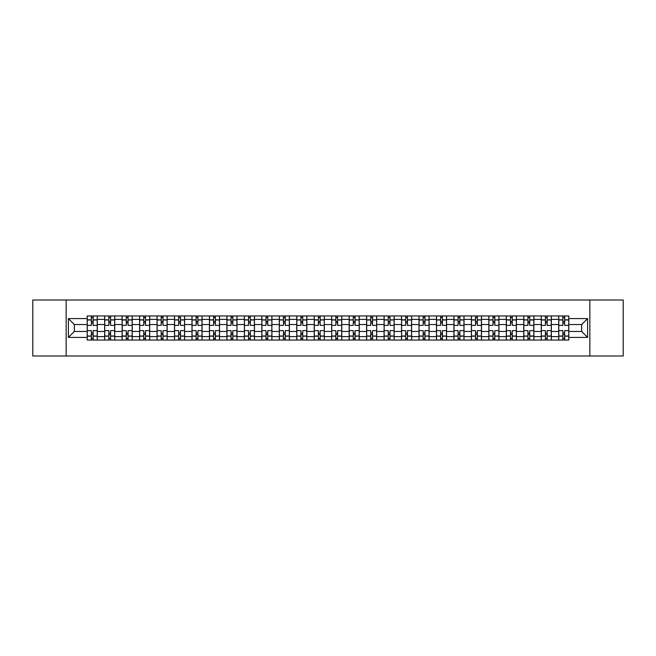 <?xml version="1.0" encoding="UTF-8"?>
<svg xmlns="http://www.w3.org/2000/svg" width="656" height="656" viewBox="0 0 656 656"><rect width="100%" height="100%" fill="white"/><g stroke="black" fill="none" stroke-linecap="round" stroke-linejoin="round"><path stroke-width="0.98" d="M589.842 355.987L623.2 355.987L623.2 300.013L32.8 300.013L32.8 355.987L589.842 355.987L589.842 300.013M104.673 340.038L104.673 319.382L97.277 319.382L97.277 340.038M97.277 319.382L97.277 315.962M104.673 319.382L104.673 315.962M114.743 315.962L114.743 340.038M122.131 340.038L122.131 315.962M132.209 315.962L132.209 340.038M139.597 340.038L139.597 315.962M149.675 315.962L149.675 340.038M157.063 340.038L157.063 315.962M167.132 315.962L167.132 340.038M174.521 340.038L174.521 315.962M184.598 315.962L184.598 340.038M191.987 340.038L191.987 315.962M202.064 315.962L202.064 340.038M209.453 340.038L209.453 315.962M219.522 315.962L219.522 340.038M226.91 340.038L226.91 315.962M236.988 315.962L236.988 340.038M244.376 340.038L244.376 315.962M254.454 315.962L254.454 340.038M261.842 340.038L261.842 315.962M271.912 315.962L271.912 340.038M279.3 340.038L279.3 315.962M289.378 315.962L289.378 340.038M296.766 340.038L296.766 315.962M306.844 315.962L306.844 340.038M314.232 340.038L314.232 315.962M324.302 315.962L324.302 340.038M331.698 340.038L331.698 315.962M341.768 315.962L341.768 340.038M349.156 340.038L349.156 315.962M359.234 315.962L359.234 340.038M366.622 340.038L366.622 315.962M376.7 315.962L376.7 340.038M384.088 340.038L384.088 315.962M394.158 315.962L394.158 340.038M401.546 340.038L401.546 315.962M411.624 315.962L411.624 340.038M419.012 340.038L419.012 315.962M429.09 315.962L429.09 340.038M436.478 340.038L436.478 315.962M446.547 315.962L446.547 340.038M453.936 340.038L453.936 315.962M464.013 315.962L464.013 340.038M471.402 340.038L471.402 315.962M481.479 315.962L481.479 340.038M488.868 340.038L488.868 315.962M498.937 315.962L498.937 340.038M506.325 340.038L506.325 315.962M516.403 315.962L516.403 340.038M523.791 340.038L523.791 315.962M533.869 315.962L533.869 340.038M541.257 340.038L541.257 315.962M551.327 315.962L551.327 340.038M558.723 340.038L558.723 315.962M558.723 331.469L551.327 331.469M541.257 331.469L533.869 331.469M523.791 331.469L516.403 331.469M506.325 331.469L498.937 331.469M488.868 331.469L481.479 331.469M471.402 331.469L464.013 331.469M453.936 331.469L446.547 331.469M436.478 331.469L429.09 331.469M419.012 331.469L411.624 331.469M401.546 331.469L394.158 331.469M384.088 331.469L376.7 331.469M366.622 331.469L359.234 331.469M349.156 331.469L341.768 331.469M331.698 331.469L324.302 331.469M314.232 331.469L306.844 331.469M296.766 331.469L289.378 331.469M279.3 331.469L271.912 331.469M261.842 331.469L254.454 331.469M244.376 331.469L236.988 331.469M226.91 331.469L219.522 331.469M209.453 331.469L202.064 331.469M191.987 331.469L184.598 331.469M174.521 331.469L167.132 331.469M157.063 331.469L149.675 331.469M139.597 331.469L132.209 331.469M122.131 331.469L114.743 331.469M104.673 331.469L97.277 331.469M558.723 324.531L551.327 324.531M541.257 324.531L533.869 324.531M523.791 324.531L516.403 324.531M506.325 324.531L498.937 324.531M488.868 324.531L481.479 324.531M471.402 324.531L464.013 324.531M453.936 324.531L446.547 324.531M436.478 324.531L429.09 324.531M419.012 324.531L411.624 324.531M401.546 324.531L394.158 324.531M384.088 324.531L376.7 324.531M366.622 324.531L359.234 324.531M349.156 324.531L341.768 324.531M331.698 324.531L324.302 324.531M314.232 324.531L306.844 324.531M296.766 324.531L289.378 324.531M279.3 324.531L271.912 324.531M261.842 324.531L254.454 324.531M244.376 324.531L236.988 324.531M226.91 324.531L219.522 324.531M209.453 324.531L202.064 324.531M191.987 324.531L184.598 324.531M174.521 324.531L167.132 324.531M157.063 324.531L149.675 324.531M139.597 324.531L132.209 324.531M122.131 324.531L114.743 324.531M104.673 324.531L97.277 324.531M74.333 331.469L87.207 331.469L87.207 324.531L74.333 324.531L74.333 331.469L68.396 337.405L68.396 318.595L87.207 318.595L87.207 324.531M568.793 324.531L568.793 331.469L581.667 331.469L581.667 324.531L568.793 324.531L568.793 315.962L87.207 315.962L87.207 318.595M568.793 318.595L587.604 318.595L587.604 337.405L568.793 337.405L568.793 331.469M87.207 331.469L87.207 340.038L568.793 340.038L568.793 337.405M87.207 337.405L68.396 337.405M66.158 355.987L66.158 300.013M93.136 338.357L91.348 338.357M91.348 317.643L93.136 317.643M110.602 338.357L108.814 338.357M108.814 317.643L110.602 317.643M128.068 338.357L126.272 338.357M126.272 317.643L128.068 317.643M145.525 338.357L143.738 338.357M143.738 317.643L145.525 317.643M162.991 338.357L161.204 338.357M161.204 317.643L162.991 317.643M180.457 338.357L178.662 338.357M178.662 317.643L180.457 317.643M197.923 338.357L196.128 338.357M196.128 317.643L197.923 317.643M215.381 338.357L213.594 338.357M213.594 317.643L215.381 317.643M232.847 338.357L231.051 338.357M231.051 317.643L232.847 317.643M250.313 338.357L248.517 338.357M248.517 317.643L250.313 317.643M267.771 338.357L265.983 338.357M265.983 317.643L267.771 317.643M285.237 338.357L283.449 338.357M283.449 317.643L285.237 317.643M302.703 338.357L300.907 338.357M300.907 317.643L302.703 317.643M320.161 338.357L318.373 338.357M318.373 317.643L320.161 317.643M337.627 338.357L335.839 338.357M335.839 317.643L337.627 317.643M355.093 338.357L353.297 338.357M353.297 317.643L355.093 317.643M372.551 338.357L370.763 338.357M370.763 317.643L372.551 317.643M390.017 338.357L388.229 338.357M388.229 317.643L390.017 317.643M407.483 338.357L405.687 338.357M405.687 317.643L407.483 317.643M424.949 338.357L423.153 338.357M423.153 317.643L424.949 317.643M442.406 338.357L440.619 338.357M440.619 317.643L442.406 317.643M459.872 338.357L458.077 338.357M458.077 317.643L459.872 317.643M477.338 338.357L475.543 338.357M475.543 317.643L477.338 317.643M494.796 338.357L493.009 338.357M493.009 317.643L494.796 317.643M512.262 338.357L510.475 338.357M510.475 317.643L512.262 317.643M529.728 338.357L527.932 338.357M527.932 317.643L529.728 317.643M547.186 338.357L545.398 338.357M545.398 317.643L547.186 317.643M564.652 338.357L562.864 338.357M562.864 317.643L564.652 317.643M68.396 318.595L74.333 324.531M581.667 331.469L587.604 337.405M581.667 324.531L587.604 318.595M97.227 340.038L97.227 325.368L93.136 325.368L93.136 315.962M91.348 315.962L91.348 325.368L87.264 325.368L87.264 315.962M97.227 325.368L97.227 315.962M87.264 340.038L87.264 330.632L91.348 330.632L91.348 340.038M93.136 340.038L93.136 330.632L97.227 330.632M91.348 322.908L93.136 322.908M87.264 330.632L87.264 325.368M93.136 333.092L91.348 333.092M93.136 338.578L91.348 338.578M91.348 334.552L93.136 334.552M93.136 321.448L91.348 321.448M91.348 317.422L93.136 317.422M114.685 340.038L114.685 325.368L110.602 325.368L110.602 315.962M108.814 315.962L108.814 325.368L104.722 325.368L104.722 315.962M114.685 325.368L114.685 315.962M104.722 340.038L104.722 330.632L108.814 330.632L108.814 340.038M110.602 340.038L110.602 330.632L114.685 330.632M108.814 322.908L110.602 322.908M104.722 330.632L104.722 325.368M110.602 333.092L108.814 333.092M110.602 338.578L108.814 338.578M108.814 334.552L110.602 334.552M110.602 321.448L108.814 321.448M108.814 317.422L110.602 317.422M132.151 340.038L132.151 325.368L128.068 325.368L128.068 315.962M126.272 315.962L126.272 325.368L122.188 325.368L122.188 315.962M132.151 325.368L132.151 315.962M122.188 340.038L122.188 330.632L126.272 330.632L126.272 340.038M128.068 340.038L128.068 330.632L132.151 330.632M126.272 322.908L128.068 322.908M122.188 330.632L122.188 325.368M128.068 333.092L126.272 333.092M128.068 338.578L126.272 338.578M126.272 334.552L128.068 334.552M128.068 321.448L126.272 321.448M126.272 317.422L128.068 317.422M149.617 340.038L149.617 325.368L145.525 325.368L145.525 315.962M143.738 315.962L143.738 325.368L139.654 325.368L139.654 315.962M149.617 325.368L149.617 315.962M139.654 340.038L139.654 330.632L143.738 330.632L143.738 340.038M145.525 340.038L145.525 330.632L149.617 330.632M143.738 322.908L145.525 322.908M139.654 330.632L139.654 325.368M145.525 333.092L143.738 333.092M145.525 338.578L143.738 338.578M143.738 334.552L145.525 334.552M145.525 321.448L143.738 321.448M143.738 317.422L145.525 317.422M167.075 340.038L167.075 325.368L162.991 325.368L162.991 315.962M161.204 315.962L161.204 325.368L157.112 325.368L157.112 315.962M167.075 325.368L167.075 315.962M157.112 340.038L157.112 330.632L161.204 330.632L161.204 340.038M162.991 340.038L162.991 330.632L167.075 330.632M161.204 322.908L162.991 322.908M157.112 330.632L157.112 325.368M162.991 333.092L161.204 333.092M162.991 338.578L161.204 338.578M161.204 334.552L162.991 334.552M162.991 321.448L161.204 321.448M161.204 317.422L162.991 317.422M184.541 340.038L184.541 325.368L180.457 325.368L180.457 315.962M178.662 315.962L178.662 325.368L174.578 325.368L174.578 315.962M184.541 325.368L184.541 315.962M174.578 340.038L174.578 330.632L178.662 330.632L178.662 340.038M180.457 340.038L180.457 330.632L184.541 330.632M178.662 322.908L180.457 322.908M174.578 330.632L174.578 325.368M180.457 333.092L178.662 333.092M180.457 338.578L178.662 338.578M178.662 334.552L180.457 334.552M180.457 321.448L178.662 321.448M178.662 317.422L180.457 317.422M202.007 340.038L202.007 325.368L197.923 325.368L197.923 315.962M196.128 315.962L196.128 325.368L192.044 325.368L192.044 315.962M202.007 325.368L202.007 315.962M192.044 340.038L192.044 330.632L196.128 330.632L196.128 340.038M197.923 340.038L197.923 330.632L202.007 330.632M196.128 322.908L197.923 322.908M192.044 330.632L192.044 325.368M197.923 333.092L196.128 333.092M197.923 338.578L196.128 338.578M196.128 334.552L197.923 334.552M197.923 321.448L196.128 321.448M196.128 317.422L197.923 317.422M219.473 340.038L219.473 325.368L215.381 325.368L215.381 315.962M213.594 315.962L213.594 325.368L209.502 325.368L209.502 315.962M219.473 325.368L219.473 315.962M209.502 340.038L209.502 330.632L213.594 330.632L213.594 340.038M215.381 340.038L215.381 330.632L219.473 330.632M213.594 322.908L215.381 322.908M209.502 330.632L209.502 325.368M215.381 333.092L213.594 333.092M215.381 338.578L213.594 338.578M213.594 334.552L215.381 334.552M215.381 321.448L213.594 321.448M213.594 317.422L215.381 317.422M236.931 340.038L236.931 325.368L232.847 325.368L232.847 315.962M231.051 315.962L231.051 325.368L226.968 325.368L226.968 315.962M236.931 325.368L236.931 315.962M226.968 340.038L226.968 330.632L231.051 330.632L231.051 340.038M232.847 340.038L232.847 330.632L236.931 330.632M231.051 322.908L232.847 322.908M226.968 330.632L226.968 325.368M232.847 333.092L231.051 333.092M232.847 338.578L231.051 338.578M231.051 334.552L232.847 334.552M232.847 321.448L231.051 321.448M231.051 317.422L232.847 317.422M254.397 340.038L254.397 325.368L250.313 325.368L250.313 315.962M248.517 315.962L248.517 325.368L244.434 325.368L244.434 315.962M254.397 325.368L254.397 315.962M244.434 340.038L244.434 330.632L248.517 330.632L248.517 340.038M250.313 340.038L250.313 330.632L254.397 330.632M248.517 322.908L250.313 322.908M244.434 330.632L244.434 325.368M250.313 333.092L248.517 333.092M250.313 338.578L248.517 338.578M248.517 334.552L250.313 334.552M250.313 321.448L248.517 321.448M248.517 317.422L250.313 317.422M271.863 340.038L271.863 325.368L267.771 325.368L267.771 315.962M265.983 315.962L265.983 325.368L261.9 325.368L261.9 315.962M271.863 325.368L271.863 315.962M261.9 340.038L261.9 330.632L265.983 330.632L265.983 340.038M267.771 340.038L267.771 330.632L271.863 330.632M265.983 322.908L267.771 322.908M261.9 330.632L261.9 325.368M267.771 333.092L265.983 333.092M267.771 338.578L265.983 338.578M265.983 334.552L267.771 334.552M267.771 321.448L265.983 321.448M265.983 317.422L267.771 317.422M289.321 340.038L289.321 325.368L285.237 325.368L285.237 315.962M283.449 315.962L283.449 325.368L279.358 325.368L279.358 315.962M289.321 325.368L289.321 315.962M279.358 340.038L279.358 330.632L283.449 330.632L283.449 340.038M285.237 340.038L285.237 330.632L289.321 330.632M283.449 322.908L285.237 322.908M279.358 330.632L279.358 325.368M285.237 333.092L283.449 333.092M285.237 338.578L283.449 338.578M283.449 334.552L285.237 334.552M285.237 321.448L283.449 321.448M283.449 317.422L285.237 317.422M306.787 340.038L306.787 325.368L302.703 325.368L302.703 315.962M300.907 315.962L300.907 325.368L296.824 325.368L296.824 315.962M306.787 325.368L306.787 315.962M296.824 340.038L296.824 330.632L300.907 330.632L300.907 340.038M302.703 340.038L302.703 330.632L306.787 330.632M300.907 322.908L302.703 322.908M296.824 330.632L296.824 325.368M302.703 333.092L300.907 333.092M302.703 338.578L300.907 338.578M300.907 334.552L302.703 334.552M302.703 321.448L300.907 321.448M300.907 317.422L302.703 317.422M324.253 340.038L324.253 325.368L320.161 325.368L320.161 315.962M318.373 315.962L318.373 325.368L314.29 325.368L314.29 315.962M324.253 325.368L324.253 315.962M314.29 340.038L314.29 330.632L318.373 330.632L318.373 340.038M320.161 340.038L320.161 330.632L324.253 330.632M318.373 322.908L320.161 322.908M314.29 330.632L314.29 325.368M320.161 333.092L318.373 333.092M320.161 338.578L318.373 338.578M318.373 334.552L320.161 334.552M320.161 321.448L318.373 321.448M318.373 317.422L320.161 317.422M341.71 340.038L341.71 325.368L337.627 325.368L337.627 315.962M335.839 315.962L335.839 325.368L331.747 325.368L331.747 315.962M341.71 325.368L341.71 315.962M331.747 340.038L331.747 330.632L335.839 330.632L335.839 340.038M337.627 340.038L337.627 330.632L341.71 330.632M335.839 322.908L337.627 322.908M331.747 330.632L331.747 325.368M337.627 333.092L335.839 333.092M337.627 338.578L335.839 338.578M335.839 334.552L337.627 334.552M337.627 321.448L335.839 321.448M335.839 317.422L337.627 317.422M359.176 340.038L359.176 325.368L355.093 325.368L355.093 315.962M353.297 315.962L353.297 325.368L349.213 325.368L349.213 315.962M359.176 325.368L359.176 315.962M349.213 340.038L349.213 330.632L353.297 330.632L353.297 340.038M355.093 340.038L355.093 330.632L359.176 330.632M353.297 322.908L355.093 322.908M349.213 330.632L349.213 325.368M355.093 333.092L353.297 333.092M355.093 338.578L353.297 338.578M353.297 334.552L355.093 334.552M355.093 321.448L353.297 321.448M353.297 317.422L355.093 317.422M376.642 340.038L376.642 325.368L372.551 325.368L372.551 315.962M370.763 315.962L370.763 325.368L366.679 325.368L366.679 315.962M376.642 325.368L376.642 315.962M366.679 340.038L366.679 330.632L370.763 330.632L370.763 340.038M372.551 340.038L372.551 330.632L376.642 330.632M370.763 322.908L372.551 322.908M366.679 330.632L366.679 325.368M372.551 333.092L370.763 333.092M372.551 338.578L370.763 338.578M370.763 334.552L372.551 334.552M372.551 321.448L370.763 321.448M370.763 317.422L372.551 317.422M394.1 340.038L394.1 325.368L390.017 325.368L390.017 315.962M388.229 315.962L388.229 325.368L384.137 325.368L384.137 315.962M394.1 325.368L394.1 315.962M384.137 340.038L384.137 330.632L388.229 330.632L388.229 340.038M390.017 340.038L390.017 330.632L394.1 330.632M388.229 322.908L390.017 322.908M384.137 330.632L384.137 325.368M390.017 333.092L388.229 333.092M390.017 338.578L388.229 338.578M388.229 334.552L390.017 334.552M390.017 321.448L388.229 321.448M388.229 317.422L390.017 317.422M411.566 340.038L411.566 325.368L407.483 325.368L407.483 315.962M405.687 315.962L405.687 325.368L401.603 325.368L401.603 315.962M411.566 325.368L411.566 315.962M401.603 340.038L401.603 330.632L405.687 330.632L405.687 340.038M407.483 340.038L407.483 330.632L411.566 330.632M405.687 322.908L407.483 322.908M401.603 330.632L401.603 325.368M407.483 333.092L405.687 333.092M407.483 338.578L405.687 338.578M405.687 334.552L407.483 334.552M407.483 321.448L405.687 321.448M405.687 317.422L407.483 317.422M429.032 340.038L429.032 325.368L424.949 325.368L424.949 315.962M423.153 315.962L423.153 325.368L419.069 325.368L419.069 315.962M429.032 325.368L429.032 315.962M419.069 340.038L419.069 330.632L423.153 330.632L423.153 340.038M424.949 340.038L424.949 330.632L429.032 330.632M423.153 322.908L424.949 322.908M419.069 330.632L419.069 325.368M424.949 333.092L423.153 333.092M424.949 338.578L423.153 338.578M423.153 334.552L424.949 334.552M424.949 321.448L423.153 321.448M423.153 317.422L424.949 317.422M446.498 340.038L446.498 325.368L442.406 325.368L442.406 315.962M440.619 315.962L440.619 325.368L436.527 325.368L436.527 315.962M446.498 325.368L446.498 315.962M436.527 340.038L436.527 330.632L440.619 330.632L440.619 340.038M442.406 340.038L442.406 330.632L446.498 330.632M440.619 322.908L442.406 322.908M436.527 330.632L436.527 325.368M442.406 333.092L440.619 333.092M442.406 338.578L440.619 338.578M440.619 334.552L442.406 334.552M442.406 321.448L440.619 321.448M440.619 317.422L442.406 317.422M463.956 340.038L463.956 325.368L459.872 325.368L459.872 315.962M458.077 315.962L458.077 325.368L453.993 325.368L453.993 315.962M463.956 325.368L463.956 315.962M453.993 340.038L453.993 330.632L458.077 330.632L458.077 340.038M459.872 340.038L459.872 330.632L463.956 330.632M458.077 322.908L459.872 322.908M453.993 330.632L453.993 325.368M459.872 333.092L458.077 333.092M459.872 338.578L458.077 338.578M458.077 334.552L459.872 334.552M459.872 321.448L458.077 321.448M458.077 317.422L459.872 317.422M481.422 340.038L481.422 325.368L477.338 325.368L477.338 315.962M475.543 315.962L475.543 325.368L471.459 325.368L471.459 315.962M481.422 325.368L481.422 315.962M471.459 340.038L471.459 330.632L475.543 330.632L475.543 340.038M477.338 340.038L477.338 330.632L481.422 330.632M475.543 322.908L477.338 322.908M471.459 330.632L471.459 325.368M477.338 333.092L475.543 333.092M477.338 338.578L475.543 338.578M475.543 334.552L477.338 334.552M477.338 321.448L475.543 321.448M475.543 317.422L477.338 317.422M498.888 340.038L498.888 325.368L494.796 325.368L494.796 315.962M493.009 315.962L493.009 325.368L488.925 325.368L488.925 315.962M498.888 325.368L498.888 315.962M488.925 340.038L488.925 330.632L493.009 330.632L493.009 340.038M494.796 340.038L494.796 330.632L498.888 330.632M493.009 322.908L494.796 322.908M488.925 330.632L488.925 325.368M494.796 333.092L493.009 333.092M494.796 338.578L493.009 338.578M493.009 334.552L494.796 334.552M494.796 321.448L493.009 321.448M493.009 317.422L494.796 317.422M516.346 340.038L516.346 325.368L512.262 325.368L512.262 315.962M510.475 315.962L510.475 325.368L506.383 325.368L506.383 315.962M516.346 325.368L516.346 315.962M506.383 340.038L506.383 330.632L510.475 330.632L510.475 340.038M512.262 340.038L512.262 330.632L516.346 330.632M510.475 322.908L512.262 322.908M506.383 330.632L506.383 325.368M512.262 333.092L510.475 333.092M512.262 338.578L510.475 338.578M510.475 334.552L512.262 334.552M512.262 321.448L510.475 321.448M510.475 317.422L512.262 317.422M533.812 340.038L533.812 325.368L529.728 325.368L529.728 315.962M527.932 315.962L527.932 325.368L523.849 325.368L523.849 315.962M533.812 325.368L533.812 315.962M523.849 340.038L523.849 330.632L527.932 330.632L527.932 340.038M529.728 340.038L529.728 330.632L533.812 330.632M527.932 322.908L529.728 322.908M523.849 330.632L523.849 325.368M529.728 333.092L527.932 333.092M529.728 338.578L527.932 338.578M527.932 334.552L529.728 334.552M529.728 321.448L527.932 321.448M527.932 317.422L529.728 317.422M551.278 340.038L551.278 325.368L547.186 325.368L547.186 315.962M545.398 315.962L545.398 325.368L541.315 325.368L541.315 315.962M551.278 325.368L551.278 315.962M541.315 340.038L541.315 330.632L545.398 330.632L545.398 340.038M547.186 340.038L547.186 330.632L551.278 330.632M545.398 322.908L547.186 322.908M541.315 330.632L541.315 325.368M547.186 333.092L545.398 333.092M547.186 338.578L545.398 338.578M545.398 334.552L547.186 334.552M547.186 321.448L545.398 321.448M545.398 317.422L547.186 317.422M568.736 340.038L568.736 325.368L564.652 325.368L564.652 315.962M562.864 315.962L562.864 325.368L558.773 325.368L558.773 315.962M568.736 325.368L568.736 315.962M558.773 340.038L558.773 330.632L562.864 330.632L562.864 340.038M564.652 340.038L564.652 330.632L568.736 330.632M562.864 322.908L564.652 322.908M558.773 330.632L558.773 325.368M564.652 333.092L562.864 333.092M564.652 338.578L562.864 338.578M562.864 334.552L564.652 334.552M564.652 321.448L562.864 321.448M562.864 317.422L564.652 317.422M541.257 319.382L533.869 319.382M523.791 319.382L516.403 319.382M506.325 319.382L498.937 319.382M488.868 319.382L481.479 319.382M471.402 319.382L464.013 319.382M453.936 319.382L446.547 319.382M436.478 319.382L429.09 319.382M419.012 319.382L411.624 319.382M401.546 319.382L394.158 319.382M384.088 319.382L376.7 319.382M366.622 319.382L359.234 319.382M349.156 319.382L341.768 319.382M331.698 319.382L324.302 319.382M314.232 319.382L306.844 319.382M296.766 319.382L289.378 319.382M279.3 319.382L271.912 319.382M261.842 319.382L254.454 319.382M244.376 319.382L236.988 319.382M226.91 319.382L219.522 319.382M209.453 319.382L202.064 319.382M191.987 319.382L184.598 319.382M174.521 319.382L167.132 319.382M157.063 319.382L149.675 319.382M139.597 319.382L132.209 319.382M122.131 319.382L114.743 319.382M558.723 319.382L551.327 319.382M541.257 336.618L533.869 336.618M523.791 336.618L516.403 336.618M506.325 336.618L498.937 336.618M488.868 336.618L481.479 336.618M471.402 336.618L464.013 336.618M453.936 336.618L446.547 336.618M436.478 336.618L429.09 336.618M419.012 336.618L411.624 336.618M401.546 336.618L394.158 336.618M384.088 336.618L376.7 336.618M366.622 336.618L359.234 336.618M349.156 336.618L341.768 336.618M331.698 336.618L324.302 336.618M314.232 336.618L306.844 336.618M296.766 336.618L289.378 336.618M279.3 336.618L271.912 336.618M261.842 336.618L254.454 336.618M244.376 336.618L236.988 336.618M226.91 336.618L219.522 336.618M209.453 336.618L202.064 336.618M191.987 336.618L184.598 336.618M174.521 336.618L167.132 336.618M157.063 336.618L149.675 336.618M139.597 336.618L132.209 336.618M122.131 336.618L114.743 336.618M104.673 336.618L97.277 336.618M558.723 336.618L551.327 336.618M97.227 319.825L93.136 319.825M91.348 319.825L87.264 319.825M91.348 319.98L87.264 319.98M91.348 336.02L87.264 336.02M91.348 336.175L87.264 336.175M97.227 336.175L93.136 336.175M97.227 319.98L93.136 319.98M97.227 336.02L93.136 336.02M114.685 319.825L110.602 319.825M108.814 319.825L104.722 319.825M108.814 319.98L104.722 319.98M108.814 336.02L104.722 336.02M108.814 336.175L104.722 336.175M114.685 336.175L110.602 336.175M114.685 319.98L110.602 319.98M114.685 336.02L110.602 336.02M132.151 319.825L128.068 319.825M126.272 319.825L122.188 319.825M126.272 319.98L122.188 319.98M126.272 336.02L122.188 336.02M126.272 336.175L122.188 336.175M132.151 336.175L128.068 336.175M132.151 319.98L128.068 319.98M132.151 336.02L128.068 336.02M149.617 319.825L145.525 319.825M143.738 319.825L139.654 319.825M143.738 319.98L139.654 319.98M143.738 336.02L139.654 336.02M143.738 336.175L139.654 336.175M149.617 336.175L145.525 336.175M149.617 319.98L145.525 319.98M149.617 336.02L145.525 336.02M167.075 319.825L162.991 319.825M161.204 319.825L157.112 319.825M161.204 319.98L157.112 319.98M161.204 336.02L157.112 336.02M161.204 336.175L157.112 336.175M167.075 336.175L162.991 336.175M167.075 319.98L162.991 319.98M167.075 336.02L162.991 336.02M184.541 319.825L180.457 319.825M178.662 319.825L174.578 319.825M178.662 319.98L174.578 319.98M178.662 336.02L174.578 336.02M178.662 336.175L174.578 336.175M184.541 336.175L180.457 336.175M184.541 319.98L180.457 319.98M184.541 336.02L180.457 336.02M202.007 319.825L197.923 319.825M196.128 319.825L192.044 319.825M196.128 319.98L192.044 319.98M196.128 336.02L192.044 336.02M196.128 336.175L192.044 336.175M202.007 336.175L197.923 336.175M202.007 319.98L197.923 319.98M202.007 336.02L197.923 336.02M219.473 319.825L215.381 319.825M213.594 319.825L209.502 319.825M213.594 319.98L209.502 319.98M213.594 336.02L209.502 336.02M213.594 336.175L209.502 336.175M219.473 336.175L215.381 336.175M219.473 319.98L215.381 319.98M219.473 336.02L215.381 336.02M236.931 319.825L232.847 319.825M231.051 319.825L226.968 319.825M231.051 319.98L226.968 319.98M231.051 336.02L226.968 336.02M231.051 336.175L226.968 336.175M236.931 336.175L232.847 336.175M236.931 319.98L232.847 319.98M236.931 336.02L232.847 336.02M254.397 319.825L250.313 319.825M248.517 319.825L244.434 319.825M248.517 319.98L244.434 319.98M248.517 336.02L244.434 336.02M248.517 336.175L244.434 336.175M254.397 336.175L250.313 336.175M254.397 319.98L250.313 319.98M254.397 336.02L250.313 336.02M271.863 319.825L267.771 319.825M265.983 319.825L261.9 319.825M265.983 319.98L261.9 319.98M265.983 336.02L261.9 336.02M265.983 336.175L261.9 336.175M271.863 336.175L267.771 336.175M271.863 319.98L267.771 319.98M271.863 336.02L267.771 336.02M289.321 319.825L285.237 319.825M283.449 319.825L279.358 319.825M283.449 319.98L279.358 319.98M283.449 336.02L279.358 336.02M283.449 336.175L279.358 336.175M289.321 336.175L285.237 336.175M289.321 319.98L285.237 319.98M289.321 336.02L285.237 336.02M306.787 319.825L302.703 319.825M300.907 319.825L296.824 319.825M300.907 319.98L296.824 319.98M300.907 336.02L296.824 336.02M300.907 336.175L296.824 336.175M306.787 336.175L302.703 336.175M306.787 319.98L302.703 319.98M306.787 336.02L302.703 336.02M324.253 319.825L320.161 319.825M318.373 319.825L314.29 319.825M318.373 319.98L314.29 319.98M318.373 336.02L314.29 336.02M318.373 336.175L314.29 336.175M324.253 336.175L320.161 336.175M324.253 319.98L320.161 319.98M324.253 336.02L320.161 336.02M341.71 319.825L337.627 319.825M335.839 319.825L331.747 319.825M335.839 319.98L331.747 319.98M335.839 336.02L331.747 336.02M335.839 336.175L331.747 336.175M341.71 336.175L337.627 336.175M341.71 319.98L337.627 319.98M341.71 336.02L337.627 336.02M359.176 319.825L355.093 319.825M353.297 319.825L349.213 319.825M353.297 319.98L349.213 319.98M353.297 336.02L349.213 336.02M353.297 336.175L349.213 336.175M359.176 336.175L355.093 336.175M359.176 319.98L355.093 319.98M359.176 336.02L355.093 336.02M376.642 319.825L372.551 319.825M370.763 319.825L366.679 319.825M370.763 319.98L366.679 319.98M370.763 336.02L366.679 336.02M370.763 336.175L366.679 336.175M376.642 336.175L372.551 336.175M376.642 319.98L372.551 319.98M376.642 336.02L372.551 336.02M394.1 319.825L390.017 319.825M388.229 319.825L384.137 319.825M388.229 319.98L384.137 319.98M388.229 336.02L384.137 336.02M388.229 336.175L384.137 336.175M394.1 336.175L390.017 336.175M394.1 319.98L390.017 319.98M394.1 336.02L390.017 336.02M411.566 319.825L407.483 319.825M405.687 319.825L401.603 319.825M405.687 319.98L401.603 319.98M405.687 336.02L401.603 336.02M405.687 336.175L401.603 336.175M411.566 336.175L407.483 336.175M411.566 319.98L407.483 319.98M411.566 336.02L407.483 336.02M429.032 319.825L424.949 319.825M423.153 319.825L419.069 319.825M423.153 319.98L419.069 319.98M423.153 336.02L419.069 336.02M423.153 336.175L419.069 336.175M429.032 336.175L424.949 336.175M429.032 319.98L424.949 319.98M429.032 336.02L424.949 336.02M446.498 319.825L442.406 319.825M440.619 319.825L436.527 319.825M440.619 319.98L436.527 319.98M440.619 336.02L436.527 336.02M440.619 336.175L436.527 336.175M446.498 336.175L442.406 336.175M446.498 319.98L442.406 319.98M446.498 336.02L442.406 336.02M463.956 319.825L459.872 319.825M458.077 319.825L453.993 319.825M458.077 319.98L453.993 319.98M458.077 336.02L453.993 336.02M458.077 336.175L453.993 336.175M463.956 336.175L459.872 336.175M463.956 319.98L459.872 319.98M463.956 336.02L459.872 336.02M481.422 319.825L477.338 319.825M475.543 319.825L471.459 319.825M475.543 319.98L471.459 319.98M475.543 336.02L471.459 336.02M475.543 336.175L471.459 336.175M481.422 336.175L477.338 336.175M481.422 319.98L477.338 319.98M481.422 336.02L477.338 336.02M498.888 319.825L494.796 319.825M493.009 319.825L488.925 319.825M493.009 319.98L488.925 319.98M493.009 336.02L488.925 336.02M493.009 336.175L488.925 336.175M498.888 336.175L494.796 336.175M498.888 319.98L494.796 319.98M498.888 336.02L494.796 336.02M516.346 319.825L512.262 319.825M510.475 319.825L506.383 319.825M510.475 319.98L506.383 319.98M510.475 336.02L506.383 336.02M510.475 336.175L506.383 336.175M516.346 336.175L512.262 336.175M516.346 319.98L512.262 319.98M516.346 336.02L512.262 336.02M533.812 319.825L529.728 319.825M527.932 319.825L523.849 319.825M527.932 319.98L523.849 319.98M527.932 336.02L523.849 336.02M527.932 336.175L523.849 336.175M533.812 336.175L529.728 336.175M533.812 319.98L529.728 319.98M533.812 336.02L529.728 336.02M551.278 319.825L547.186 319.825M545.398 319.825L541.315 319.825M545.398 319.98L541.315 319.98M545.398 336.02L541.315 336.02M545.398 336.175L541.315 336.175M551.278 336.175L547.186 336.175M551.278 319.98L547.186 319.98M551.278 336.02L547.186 336.02M568.736 319.825L564.652 319.825M562.864 319.825L558.773 319.825M562.864 319.98L558.773 319.98M562.864 336.02L558.773 336.02M562.864 336.175L558.773 336.175M568.736 336.175L564.652 336.175M568.736 319.98L564.652 319.98M568.736 336.02L564.652 336.02"/></g></svg>
